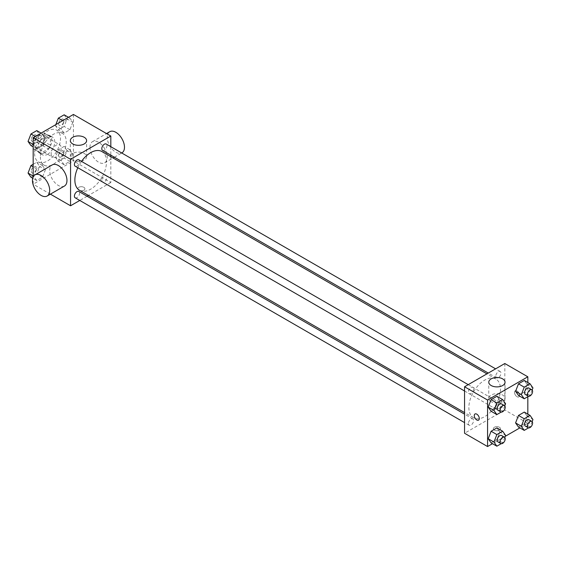 <?xml version="1.0" encoding="UTF-8"?>
<svg xmlns="http://www.w3.org/2000/svg" width="561" height="561" viewBox="0 0 561 561"><rect width="100%" height="100%" fill="white"/><g stroke="black" fill="none" stroke-linecap="round" stroke-linejoin="round"><path stroke-width="0.42" stroke-dasharray="2.81 2.1" d="M51.149 153.896A7.118 4.109 120 0 0 52.622 157.15A7.118 4.109 120 0 0 59.739 153.041A7.118 4.109 120 0 0 59.739 144.822A7.118 4.109 120 0 0 54.256 146.73A7.118 4.109 120 0 0 51.149 153.896M33.891 143.932A7.118 4.109 120 0 0 35.364 147.192A7.118 4.109 120 0 0 42.482 143.083A7.118 4.109 120 0 0 42.482 134.864A7.118 4.109 120 0 0 36.998 136.772A7.118 4.109 120 0 0 33.891 143.932M35.231 136.512L42.615 132.256A9.663 5.582 120 0 1 43.758 132.655A9.663 5.582 120 0 1 44.677 133.448L44.677 141.968A9.663 5.582 120 0 1 42.615 145.537L35.231 149.801A9.663 5.582 120 0 1 34.095 149.394A9.663 5.582 120 0 1 33.169 148.609L33.169 140.089A9.663 5.582 120 0 1 35.231 136.512L40.988 139.836L48.365 135.573L42.615 132.256M42.615 145.537L48.365 148.861L40.988 153.118L35.231 149.801M33.169 148.609L38.926 151.926L38.926 143.406L33.169 140.089M38.926 151.926A9.663 5.582 120 0 0 39.845 152.718A9.663 5.582 120 0 0 40.988 153.118M48.365 148.861A9.663 5.582 120 0 0 50.427 145.285L44.677 141.968M48.365 135.573A9.663 5.582 120 0 1 49.508 135.979A9.663 5.582 120 0 1 50.427 136.765L50.427 145.285M40.988 139.836A9.663 5.582 120 0 0 38.926 143.406M44.677 152.648A10.168 5.869 -60 0 1 39.593 153.153A10.168 5.869 -60 0 1 39.593 141.414A10.168 5.869 -60 0 1 49.761 135.545A10.168 5.869 -60 0 1 51.317 143.693A10.168 5.869 -60 0 1 44.677 152.648M47.552 154.31A10.168 5.869 120 0 0 54.193 145.348A10.168 5.869 120 0 0 52.636 137.2A10.168 5.869 120 0 0 44.803 139.927A10.168 5.869 120 0 0 40.364 150.159A10.168 5.869 120 0 0 42.468 154.815A10.168 5.869 120 0 0 47.552 154.31M50.427 136.765L44.677 133.448M34.607 153.483A18.303 10.568 120 0 0 38.4 161.856A18.303 10.568 120 0 0 56.703 151.295A18.303 10.568 120 0 0 56.703 130.159A18.303 10.568 120 0 0 42.601 135.061A18.303 10.568 120 0 0 34.607 153.483M40.364 156.799A18.303 10.568 120 0 0 44.151 165.179A18.303 10.568 120 0 0 62.453 154.612A18.303 10.568 120 0 0 62.453 133.476A18.303 10.568 120 0 0 48.351 138.385A18.303 10.568 120 0 0 40.364 156.799M72.804 153.875L69.901 161.365L64.087 164.724L61.177 160.586L64.087 153.097L69.901 149.745L72.804 153.875L69.901 161.365L64.087 164.724L61.177 160.586L64.087 153.097L69.901 149.745L72.804 153.875L67.054 150.558L64.143 158.048L58.337 161.4L55.427 157.269L58.337 149.78L64.143 146.421L67.054 150.558M72.804 122.263L69.901 129.752L64.087 133.104L61.177 128.974L64.087 121.485L69.901 118.126L72.804 122.263L69.901 129.752L64.087 133.104L61.177 128.974L64.087 121.485L69.901 118.126L72.804 122.263L67.054 118.939L64.143 126.428L58.337 129.787L55.427 125.65L55.827 124.626M73.435 114.458L73.435 160.951L33.169 184.197L33.169 176.897M45.427 169.681L42.517 177.171L36.71 180.53L33.8 176.392L36.71 168.903L42.517 165.551L45.427 169.681L42.517 177.171L36.71 180.53L33.8 176.392L36.71 168.903L42.517 165.551L45.427 169.681L39.67 166.365L36.767 173.854L30.953 177.206M45.427 138.069L42.517 145.558L36.71 148.917L33.8 144.78L36.71 137.291L42.517 133.939L45.427 138.069L42.517 145.558L36.71 148.917L33.8 144.78L36.71 137.291L42.517 133.939L45.427 138.069L39.67 134.752L36.767 142.242L30.953 145.594M50.406 194.148L33.169 184.197M110.819 156.708L110.819 182.535L73.435 160.951M110.819 182.535L88.449 195.452M87.102 196.231L79.781 200.459M78.828 190.214A3.555 2.055 0 0 0 82.705 190.663A3.555 2.055 0 0 0 84.9 188.762A3.555 2.055 0 0 0 81.345 186.708A3.555 2.055 0 0 0 77.783 188.762A3.555 2.055 0 0 0 78.828 190.214A3.555 2.055 0 0 0 82.705 190.656A3.555 2.055 0 0 0 84.9 188.762A3.555 2.055 0 0 0 81.345 186.708A3.555 2.055 0 0 0 77.783 188.762A3.555 2.055 0 0 0 78.828 190.214M79.508 190.284A22.37 12.917 120 0 0 101.878 177.374A22.37 12.917 120 0 0 101.878 151.54M81.485 161.372A22.37 12.917 120 0 0 77.825 167.711M110.819 146.694L110.819 155.152M102.551 150.376A3.661 2.111 120 0 0 106.211 148.258A3.661 2.111 120 0 0 106.211 144.03M101.793 180.312A3.661 2.111 120 0 0 102.551 181.988A3.661 2.111 120 0 0 106.211 179.878A3.661 2.111 120 0 0 106.211 175.649A3.661 2.111 120 0 0 103.385 176.631A3.661 2.111 120 0 0 101.793 180.312M75.167 197.795A3.661 2.111 120 0 0 78.828 195.684A3.661 2.111 120 0 0 78.828 191.455M78.828 159.843A3.661 2.111 -60 0 1 79.592 161.519A3.661 2.111 -60 0 1 77.993 165.2A3.661 2.111 -60 0 1 75.167 166.182M89.97 147.255A12.202 7.048 -120 0 0 95.3 159.534A12.202 7.048 -120 0 0 104.697 162.802A12.202 7.048 -120 0 0 104.697 148.714A12.202 7.048 -120 0 0 92.495 141.667A12.202 7.048 -120 0 0 89.97 147.255M64.438 186.049A12.202 7.048 60 0 1 52.236 179.001A12.202 7.048 60 0 1 52.236 164.913M109.753 131.709A12.202 7.048 -120 0 0 107.228 137.291A12.202 7.048 -120 0 0 112.551 149.57A12.202 7.048 -120 0 0 121.954 152.837M72.713 160.109A8.135 4.698 180 0 1 70.335 156.792A8.135 4.698 180 0 1 78.47 152.094A8.135 4.698 180 0 1 86.604 156.792A8.135 4.698 180 0 1 81.576 161.126A8.135 4.698 180 0 1 72.713 160.109M468.87 407.517A22.37 12.917 120 0 0 473.505 417.763A22.37 12.917 120 0 0 495.875 404.846A22.37 12.917 120 0 0 495.875 379.019A22.37 12.917 120 0 0 478.638 385.007A22.37 12.917 120 0 0 468.87 407.517M473.589 388.99A3.661 2.111 -60 0 1 471.99 392.672A3.661 2.111 -60 0 1 469.171 393.654A3.661 2.111 -60 0 1 469.171 389.425A3.661 2.111 -60 0 1 472.832 387.314A3.661 2.111 -60 0 1 473.589 388.99M495.791 407.784A3.661 2.111 120 0 0 496.548 409.46A3.661 2.111 120 0 0 500.209 407.349A3.661 2.111 120 0 0 500.209 403.121A3.661 2.111 120 0 0 497.39 404.102A3.661 2.111 120 0 0 495.791 407.784M468.414 423.59A3.661 2.111 120 0 0 469.171 425.266A3.661 2.111 120 0 0 472.832 423.155A3.661 2.111 120 0 0 472.832 418.927A3.661 2.111 120 0 0 470.013 419.909A3.661 2.111 120 0 0 468.414 423.59M495.791 376.172A3.661 2.111 120 0 0 496.548 377.848A3.661 2.111 120 0 0 500.209 375.737A3.661 2.111 120 0 0 500.209 371.508A3.661 2.111 120 0 0 497.39 372.49A3.661 2.111 120 0 0 495.791 376.172M504.823 363.521L504.823 410.014L464.557 433.253M527.831 414.13L527.831 423.296L504.823 410.014M527.831 423.296L519.893 427.875M505.173 436.374L492.509 443.688M494.395 430.147A3.555 2.055 0 0 0 498.273 430.589A3.555 2.055 0 0 0 500.468 428.688A3.555 2.055 0 0 0 496.913 426.633A3.555 2.055 0 0 0 493.357 428.688A3.555 2.055 0 0 0 494.395 430.147A3.555 2.055 0 0 0 498.273 430.589A3.555 2.055 0 0 0 500.468 428.688A3.555 2.055 0 0 0 496.913 426.633A3.555 2.055 0 0 0 493.357 428.688A3.555 2.055 0 0 0 494.395 430.14M527.2 384.608L524.29 380.47L527.2 384.608L524.29 392.097L518.483 395.449L524.29 392.097L527.2 384.608L532.95 387.924M499.823 432.026L496.913 427.896L499.823 432.026L496.913 439.515L491.099 442.874L496.913 439.515L499.823 432.026L505.573 435.35M527.831 382.511L527.831 396.697M527.2 416.22L524.29 412.083L527.2 416.22L524.29 423.709L518.483 427.061L524.29 423.709L527.2 416.22L532.95 419.544M499.823 400.414L496.913 396.276L499.823 400.414L496.913 407.903L491.099 411.255L496.913 407.903L499.823 400.414L505.573 403.731M514.528 392.37A3.555 2.055 -120 0 0 516.078 395.954A3.555 2.055 -120 0 0 518.827 396.9A3.555 2.055 -120 0 0 518.827 392.791A3.555 2.055 -120 0 0 515.264 390.737A3.555 2.055 -120 0 0 514.528 392.37A3.555 2.055 -120 0 0 516.078 395.954A3.555 2.055 -120 0 0 518.82 396.908A3.555 2.055 -120 0 0 518.82 392.798A3.555 2.055 -120 0 0 515.264 390.744A3.555 2.055 -120 0 0 514.528 392.37M475.006 413.983L474.999 413.983A3.555 2.055 60 0 1 477.748 414.937A3.555 2.055 60 0 1 479.297 418.52A3.555 2.055 60 0 1 478.561 420.147L478.561 420.147M491.163 401.697A8.135 4.698 180 0 1 488.778 398.38A8.135 4.698 180 0 1 496.913 393.682A8.135 4.698 180 0 1 505.047 398.38A8.135 4.698 180 0 1 500.026 402.714A8.135 4.698 180 0 1 491.163 401.697M504.76 405.82L502.663 411.22L501.204 412.069M497.93 410.259A3.661 2.111 120 0 0 501.59 408.142A3.661 2.111 120 0 0 501.59 403.92M502.663 411.22L496.913 407.903M532.144 390.007L530.047 395.414L528.581 396.255M525.306 394.453A3.661 2.111 120 0 0 528.967 392.335A3.661 2.111 120 0 0 528.967 388.114M530.047 395.414L524.29 392.097M504.76 437.433L502.663 442.839L501.204 443.681M497.93 441.872A3.661 2.111 120 0 0 501.59 439.761A3.661 2.111 120 0 0 501.59 435.532M502.663 442.839L496.913 439.515M532.144 421.627L530.047 427.026L528.581 427.875M525.306 426.065A3.661 2.111 120 0 0 528.967 423.955A3.661 2.111 120 0 0 528.967 419.726M530.047 427.026L524.29 423.709M36.767 130.615L39.67 134.752M31.276 139.598A3.661 2.111 120 0 0 32.033 141.274A3.661 2.111 120 0 0 35.694 139.163A3.661 2.111 120 0 0 35.694 134.935A3.661 2.111 120 0 0 32.868 135.916A3.661 2.111 120 0 0 31.276 139.598M42.517 145.558L36.767 142.242M36.71 148.917L33.169 146.87M33.8 144.78L33.169 144.415M36.71 137.291L35.301 136.477M42.517 133.939L41.107 133.125M31.248 139.584A3.661 2.111 120 0 0 32.005 141.26A3.661 2.111 120 0 0 35.666 139.149A3.661 2.111 120 0 0 35.666 134.921A3.661 2.111 120 0 0 32.847 135.902A3.661 2.111 120 0 0 31.248 139.584M64.143 114.809L67.054 118.939M58.653 123.792A3.661 2.111 120 0 0 59.41 125.468A3.661 2.111 120 0 0 63.07 123.357A3.661 2.111 120 0 0 63.07 119.128A3.661 2.111 120 0 0 60.251 120.11A3.661 2.111 120 0 0 58.653 123.792M69.901 129.752L64.143 126.428M64.087 133.104L58.337 129.787M61.177 128.974L55.427 125.65M64.087 121.485L62.678 120.671M69.901 118.126L68.491 117.312M58.632 123.778A3.661 2.111 120 0 0 59.389 125.454A3.661 2.111 120 0 0 63.049 123.343A3.661 2.111 120 0 0 63.049 119.114A3.661 2.111 120 0 0 60.223 120.096A3.661 2.111 120 0 0 58.632 123.778M33.169 164.303L36.767 162.227L39.67 166.365M31.276 171.21A3.661 2.111 120 0 0 32.033 172.886A3.661 2.111 120 0 0 35.694 170.775A3.661 2.111 120 0 0 35.694 166.547A3.661 2.111 120 0 0 32.868 167.529A3.661 2.111 120 0 0 31.276 171.21M42.517 177.171L36.767 173.854M36.71 180.53L32.706 178.216M33.8 176.392L33.169 176.028M36.71 168.903L33.169 166.862M42.517 165.551L36.767 162.227M31.248 171.203A3.661 2.111 120 0 0 32.005 172.872A3.661 2.111 120 0 0 35.666 170.761A3.661 2.111 120 0 0 35.666 166.533A3.661 2.111 120 0 0 32.847 167.515A3.661 2.111 120 0 0 31.248 171.203M58.653 155.404A3.661 2.111 120 0 0 59.41 157.08A3.661 2.111 120 0 0 63.07 154.969A3.661 2.111 120 0 0 63.07 150.741A3.661 2.111 120 0 0 60.251 151.722A3.661 2.111 120 0 0 58.653 155.404M69.901 161.365L64.143 158.048M64.087 164.724L58.337 161.4M61.177 160.586L55.427 157.269M64.087 153.097L58.337 149.78M69.901 149.745L64.143 146.421M58.632 155.39A3.661 2.111 120 0 0 59.389 157.066A3.661 2.111 120 0 0 63.049 154.955A3.661 2.111 120 0 0 63.049 150.727A3.661 2.111 120 0 0 60.223 151.708A3.661 2.111 120 0 0 58.632 155.39M35.364 147.192L52.622 157.15M42.482 134.864L59.739 144.822M52.636 137.2L49.761 135.545M42.468 154.815L39.593 153.153M49.508 135.979L43.758 132.655M39.845 152.718L34.095 149.394M62.453 133.476L56.703 130.159M44.151 165.179L38.4 161.856M104.697 162.802L113.041 157.985M114.388 157.206L121.709 152.985M92.495 141.667L106.527 133.567M86.604 156.792L86.604 140.615M70.335 156.792L70.335 140.615M495.875 379.019L486.927 373.85M473.505 417.763L464.557 412.594M464.557 390.989L469.171 393.654M468.218 384.65L472.832 387.314M500.209 403.121L106.211 175.649M496.548 409.46L102.551 181.988M472.832 418.927L464.557 414.151M469.171 425.266L464.557 422.608M500.209 371.508L495.594 368.843M496.548 377.848L488.273 373.072M505.047 398.38L505.047 382.202M488.778 398.38L488.778 382.202"/><path stroke-width="0.84" d="M33.169 176.897L33.169 137.704L73.435 114.458L110.819 136.043L110.819 146.694M79.781 200.459L70.56 205.782L50.406 194.148M88.449 195.452L87.102 196.231M77.825 167.711A22.37 12.917 120 0 0 74.872 180.046A22.37 12.917 120 0 0 79.508 190.284L464.557 412.594M486.927 373.85L101.878 151.54A22.37 12.917 120 0 0 81.485 161.372M110.819 155.152L110.819 156.708M70.56 205.782L70.56 159.289L110.819 136.043M495.594 368.843L106.211 144.03A3.661 2.111 120 0 0 103.385 145.011A3.661 2.111 120 0 0 101.793 148.7A3.661 2.111 120 0 0 102.551 150.376L488.273 373.072M464.557 414.151L78.828 191.455A3.661 2.111 120 0 0 76.008 192.437A3.661 2.111 120 0 0 74.41 196.119A3.661 2.111 120 0 0 75.167 197.795L464.557 422.608M464.557 390.989L75.167 166.182A3.661 2.111 -60 0 1 75.167 161.954A3.661 2.111 -60 0 1 78.828 159.843L468.218 384.65M70.56 159.289L33.169 137.704M72.713 143.932A8.135 4.698 180 0 1 70.335 140.615A8.135 4.698 180 0 1 78.47 135.916A8.135 4.698 180 0 1 86.604 140.615A8.135 4.698 180 0 1 81.576 144.948A8.135 4.698 180 0 1 72.713 143.932M34.978 174.878L52.236 164.913A12.202 7.048 60 0 1 61.64 168.181A12.202 7.048 60 0 1 66.962 180.46A12.202 7.048 60 0 1 64.438 186.049L47.18 196.006A12.202 7.048 60 0 1 34.978 188.966A12.202 7.048 60 0 1 34.978 174.878A12.202 7.048 60 0 1 44.382 178.146A12.202 7.048 60 0 1 49.705 190.424A12.202 7.048 60 0 1 47.18 196.006M121.709 152.985L121.954 152.837A12.202 7.048 -120 0 0 121.954 138.749A12.202 7.048 -120 0 0 109.753 131.709L106.527 133.567M492.509 443.688L487.565 446.542L464.557 433.253L464.557 386.767L504.823 363.521L527.831 376.803L527.831 382.511M519.893 427.875L505.173 436.374M518.483 395.449L515.573 391.319L518.483 383.829L524.29 380.47L518.483 383.829L515.573 391.319L518.483 395.449L524.233 398.773L521.33 394.635L524.233 387.146L530.047 383.794L532.95 387.924L532.144 390.007M491.099 442.874L488.196 438.737L491.099 431.248L496.913 427.896L491.099 431.248L488.196 438.737L491.099 442.874L496.857 446.191L493.946 442.061L496.857 434.572L502.663 431.213L505.573 435.35L504.76 437.433M527.831 396.697L527.831 414.13M487.565 446.542L487.565 400.049L527.831 376.803M518.483 427.061L515.573 422.931L518.483 415.442L524.29 412.083L518.483 415.442L515.573 422.931L518.483 427.061L524.233 430.385L521.33 426.248L524.233 418.758L530.047 415.406L532.95 419.544L532.144 421.627M491.099 411.255L488.196 407.125L491.099 399.635L496.913 396.276L491.099 399.635L488.196 407.125L491.099 411.255L496.857 414.579L493.946 410.442L496.857 402.952L502.663 399.6L505.573 403.731L504.76 405.82M487.565 400.049L464.557 386.767M491.163 385.519A8.135 4.698 180 0 1 488.778 382.202A8.135 4.698 180 0 1 496.913 377.504A8.135 4.698 180 0 1 505.047 382.202A8.135 4.698 180 0 1 500.026 386.536A8.135 4.698 180 0 1 491.163 385.519M479.297 418.52A3.555 2.055 60 0 1 478.561 420.147A3.555 2.055 60 0 1 474.999 418.092A3.555 2.055 60 0 1 474.999 413.983A3.555 2.055 60 0 1 477.748 414.937A3.555 2.055 60 0 1 479.297 418.52M478.561 420.147A3.555 2.055 60 0 1 475.006 418.092A3.555 2.055 60 0 1 475.006 413.983M501.204 412.069L496.857 414.579M504.465 405.582L501.59 403.92A3.661 2.111 120 0 0 498.771 404.902A3.661 2.111 120 0 0 497.172 408.583A3.661 2.111 120 0 0 497.93 410.259L500.805 411.921A3.661 2.111 120 0 0 504.465 409.803A3.661 2.111 120 0 0 504.465 405.582A3.661 2.111 120 0 0 501.646 406.557A3.661 2.111 120 0 0 500.047 410.245A3.661 2.111 120 0 0 500.805 411.921M493.946 410.442L488.196 407.125M496.857 402.952L491.099 399.635M502.663 399.6L496.913 396.276M528.581 396.255L524.233 398.773M531.842 389.769L528.967 388.114A3.661 2.111 120 0 0 526.148 389.089A3.661 2.111 120 0 0 524.549 392.777A3.661 2.111 120 0 0 525.306 394.453L528.182 396.115A3.661 2.111 120 0 0 531.842 393.997A3.661 2.111 120 0 0 531.842 389.769A3.661 2.111 120 0 0 529.023 390.751A3.661 2.111 120 0 0 527.424 394.439A3.661 2.111 120 0 0 528.182 396.115M521.33 394.635L515.573 391.319M524.233 387.146L518.483 383.829M530.047 383.794L524.29 380.47M501.204 443.681L496.857 446.191M504.465 437.194L501.59 435.532A3.661 2.111 120 0 0 498.771 436.514A3.661 2.111 120 0 0 497.172 440.196A3.661 2.111 120 0 0 497.93 441.872L500.805 443.534A3.661 2.111 120 0 0 504.465 441.423A3.661 2.111 120 0 0 504.465 437.194A3.661 2.111 120 0 0 501.646 438.176A3.661 2.111 120 0 0 500.047 441.858A3.661 2.111 120 0 0 500.805 443.534M493.946 442.061L488.196 438.737M496.857 434.572L491.099 431.248M502.663 431.213L496.913 427.896M528.581 427.875L524.233 430.385M531.842 421.388L528.967 419.726A3.661 2.111 120 0 0 526.148 420.708A3.661 2.111 120 0 0 524.549 424.389A3.661 2.111 120 0 0 525.306 426.065L528.182 427.727A3.661 2.111 120 0 0 531.842 425.61A3.661 2.111 120 0 0 531.842 421.388A3.661 2.111 120 0 0 529.023 422.37A3.661 2.111 120 0 0 527.424 426.051A3.661 2.111 120 0 0 528.182 427.727M521.33 426.248L515.573 422.931M524.233 418.758L518.483 415.442M530.047 415.406L524.29 412.083M33.169 146.87L30.953 145.594L28.05 141.456L30.953 133.974L36.767 130.615L41.107 133.125M33.169 144.415L28.05 141.456M35.301 136.477L30.953 133.974M55.827 124.626L58.337 118.161L64.143 114.809L68.491 117.312M62.678 120.671L58.337 118.161M32.706 178.216L30.953 177.206L28.05 173.076L30.953 165.586L33.169 164.303M33.169 176.028L28.05 173.076M33.169 166.862L30.953 165.586M113.041 157.985L114.388 157.206"/></g></svg>
